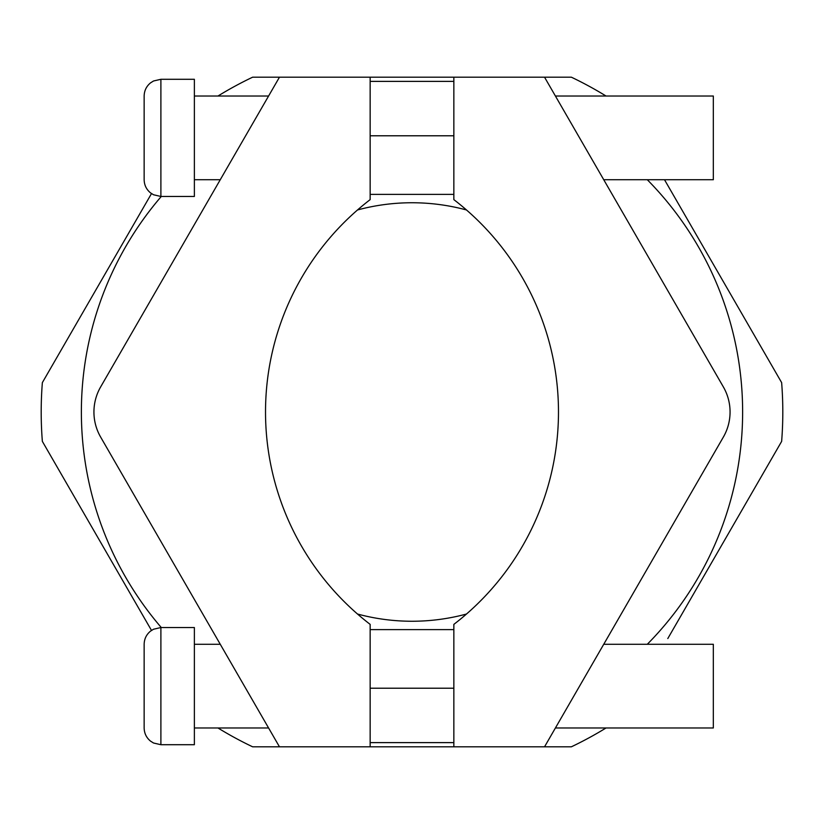 <?xml version="1.0" encoding="UTF-8"?>
<svg xmlns="http://www.w3.org/2000/svg" width="824" height="824" viewBox="0 0 824 824"><rect width="100%" height="100%" fill="white"/><g stroke="black" fill="none" stroke-linecap="round" stroke-linejoin="round"><path stroke-width="1.24" d="M555.407 727.973L713.327 727.973L713.327 644.275L603.735 644.275M194.371 627.538L194.371 744.711L160.896 744.711L160.896 627.538L194.371 627.538M160.896 627.538L153.532 629.237L150.535 631.122C146.394 634.531 144.272 638.919 144.148 644.275L144.148 727.973C144.272 733.329 146.394 737.717 150.535 741.126L153.532 743.011L160.896 744.711M160.896 196.462L153.532 194.763L150.535 192.878C146.394 189.469 144.272 185.081 144.148 179.725L144.148 96.027C144.272 90.671 146.394 86.283 150.535 82.874L153.532 80.989L160.896 79.289L160.896 196.462L194.371 196.462L194.371 79.289L160.896 79.289M555.407 96.027L713.327 96.027L713.327 179.725L603.735 179.725M217.958 96.027A370.8 370.8 0 0 1 252.638 77.188L279.46 77.188L100.662 386.889A50.223 50.223 0 0 0 100.662 437.111L279.46 746.812L252.638 746.812A370.8 370.8 0 0 1 217.958 727.973M453.849 135.785L453.849 199.624A267.852 267.852 0 0 1 453.849 624.376L453.849 688.215L370.151 688.215L370.151 624.376A267.852 267.852 0 0 1 370.151 199.624L370.151 135.785L453.849 135.785L453.849 77.188L571.362 77.188A370.8 370.8 0 0 1 606.042 96.027M151.503 630.422L42.364 441.396A370.8 370.8 0 0 1 42.364 382.604L151.503 193.578M357.523 614.034A209.255 209.255 0 0 0 466.477 614.034M647.293 644.275A330.62 330.62 0 0 0 647.293 179.725M161.288 196.462A330.62 330.62 0 0 0 161.288 627.538M664.505 179.725L781.636 382.604A370.8 370.8 0 0 1 781.636 441.396L667.801 638.549M453.849 81.38L370.151 81.38L370.151 77.188L453.849 77.188M606.042 727.973A370.8 370.8 0 0 1 571.362 746.812L370.151 746.812L370.151 742.62L453.849 742.62L453.849 688.215M453.849 746.812L453.849 742.62M466.477 209.965A209.255 209.255 0 0 0 357.523 209.965M747.543 500.436L724.718 539.967M279.46 746.812L370.151 746.812M370.151 77.188L279.46 77.188M544.54 77.188L723.338 386.889A50.223 50.223 0 0 1 723.338 437.111L544.54 746.812M370.151 81.38L370.151 135.785M453.849 194.371L370.151 194.371M370.151 629.629L453.849 629.629M370.151 688.215L370.151 742.62M194.371 644.275L220.266 644.275M194.371 96.027L268.593 96.027M194.371 179.725L220.266 179.725M194.371 727.973L268.593 727.973"/></g></svg>
